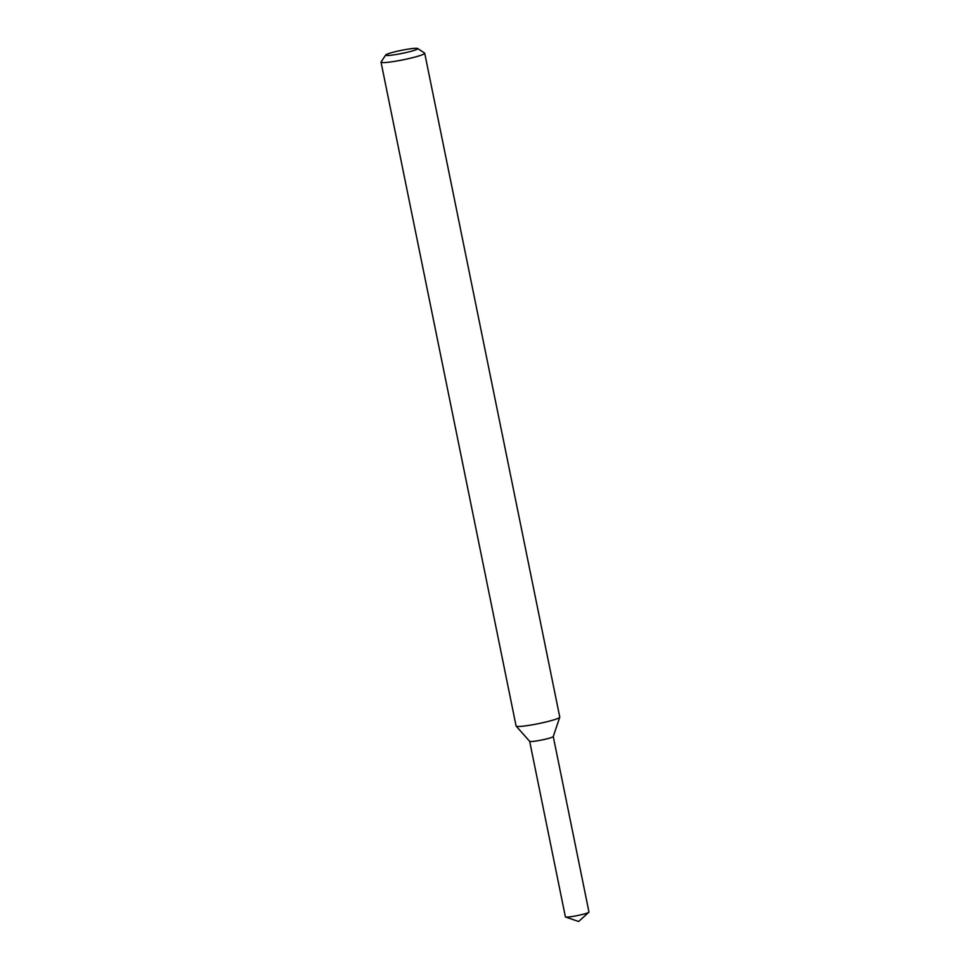 <?xml version="1.0" encoding="UTF-8"?>
<svg xmlns="http://www.w3.org/2000/svg" width="970" height="970" viewBox="0 0 970 970"><rect width="100%" height="100%" fill="white"/><g stroke="black" fill="none" stroke-linecap="round" stroke-linejoin="round"><path stroke-width="1.45" d="M417.597 48.5L424.569 53.059A22.286 2.134 168.5 0 1 424.714 53.241L559.775 717.121A22.286 2.134 168.5 0 1 559.763 717.242L553.252 736.545A12.04 1.152 168.5 0 1 550.39 737.855A12.04 1.152 168.5 0 1 537.768 740.74A12.04 1.152 168.5 0 1 529.693 741.347L516.149 726.118A22.286 2.134 168.5 0 1 516.088 726.009L381.028 62.128A22.286 2.134 168.5 0 1 381.089 61.91L385.72 54.987A16.345 1.564 168.5 0 1 401.374 50.355A16.345 1.564 168.5 0 1 417.597 48.5A16.345 1.564 168.5 0 1 413.814 50.488A16.345 1.564 168.5 0 1 395.53 54.611A16.345 1.564 168.5 0 1 385.72 54.987M559.763 717.242A22.286 2.134 168.5 0 1 554.476 719.655A22.286 2.134 168.5 0 1 531.099 725.014A22.286 2.134 168.5 0 1 516.149 726.118M424.714 53.241A22.286 2.134 168.5 0 1 419.404 55.775A22.286 2.134 168.5 0 1 395.457 61.231A22.286 2.134 168.5 0 1 381.028 62.128M553.264 736.509L588.972 912.043A12.04 1.152 168.5 0 1 588.851 912.261A12.04 1.152 168.5 0 1 586.11 913.413A12.04 1.152 168.5 0 1 574.082 916.201A12.04 1.152 168.5 0 1 565.571 917.002A12.04 1.152 168.5 0 1 565.389 916.844L529.668 741.31M553.252 736.485A12.04 1.152 168.5 0 1 550.39 737.855A12.04 1.152 168.5 0 1 537.453 740.801A12.04 1.152 168.5 0 1 529.668 741.286M565.571 917.002L578.617 921.5L588.851 912.261"/></g></svg>
